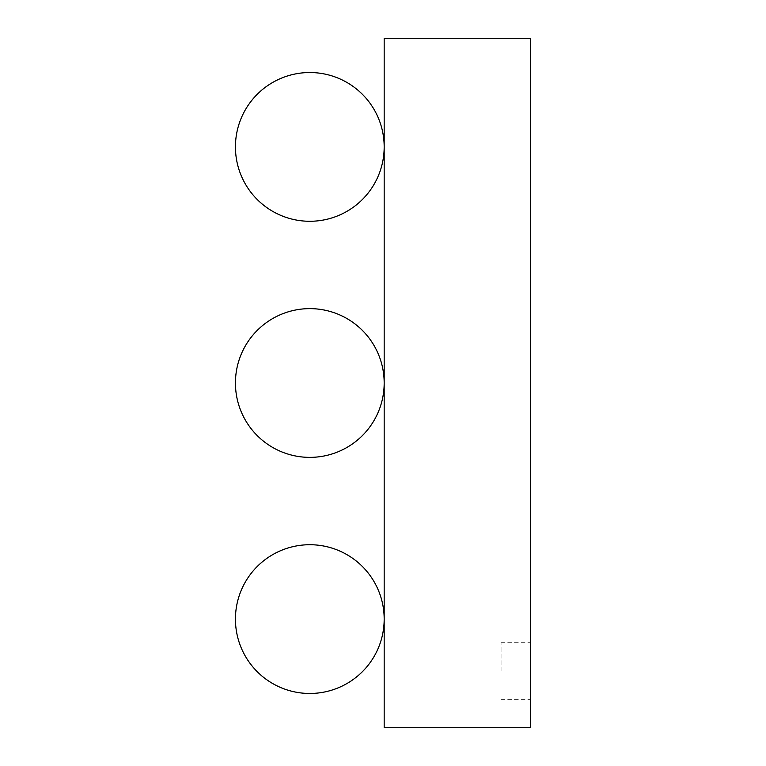 <?xml version="1.0" encoding="UTF-8"?>
<svg xmlns="http://www.w3.org/2000/svg" width="766" height="766" viewBox="0 0 766 766"><rect width="100%" height="100%" fill="white"/><g stroke="black" fill="none" stroke-linecap="round" stroke-linejoin="round"><path stroke-width="0.57" stroke-dasharray="3.83 2.87" d="M384.178 38.3L530.56 38.3L530.56 727.7L384.178 727.7L384.178 38.3M530.56 671.035L530.56 642.703L530.56 671.035M501.05 671.035L501.05 642.703L501.05 671.035M384.178 619.1A74.369 74.369 0 0 0 309.809 544.722A74.369 74.369 0 0 0 235.44 619.1A74.369 74.369 0 0 0 309.809 693.469A74.369 74.369 0 0 0 384.178 619.1M384.178 383A74.369 74.369 0 0 0 309.809 308.631A74.369 74.369 0 0 0 235.44 383A74.369 74.369 0 0 0 309.809 457.369A74.369 74.369 0 0 0 384.178 383M384.178 146.9A74.369 74.369 0 0 0 309.809 72.531A74.369 74.369 0 0 0 235.44 146.9A74.369 74.369 0 0 0 309.809 221.278A74.369 74.369 0 0 0 384.178 146.9M501.05 699.368L530.56 699.368M501.05 642.703L530.56 642.703"/><path stroke-width="1.15" d="M384.178 38.3L530.56 38.3L530.56 727.7L384.178 727.7L384.178 38.3M384.178 619.1A74.369 74.369 0 0 0 309.809 544.722A74.369 74.369 0 0 0 235.44 619.1A74.369 74.369 0 0 0 309.809 693.469A74.369 74.369 0 0 0 384.178 619.1M384.178 383A74.369 74.369 0 0 0 309.809 308.631A74.369 74.369 0 0 0 235.44 383A74.369 74.369 0 0 0 309.809 457.369A74.369 74.369 0 0 0 384.178 383M384.178 146.9A74.369 74.369 0 0 0 309.809 72.531A74.369 74.369 0 0 0 235.44 146.9A74.369 74.369 0 0 0 309.809 221.278A74.369 74.369 0 0 0 384.178 146.9"/></g></svg>

